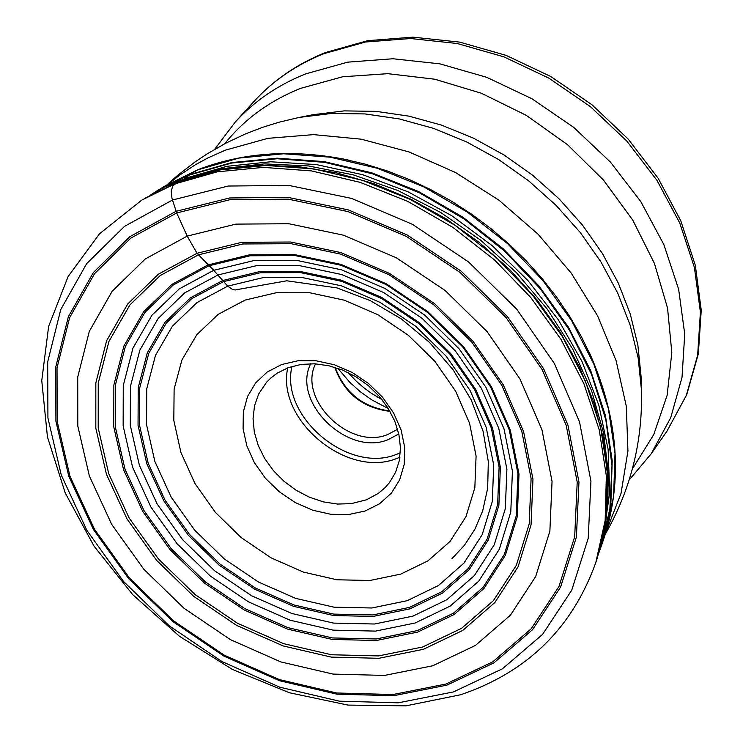 <?xml version="1.0" encoding="UTF-8"?>
<svg xmlns="http://www.w3.org/2000/svg" width="743" height="743" viewBox="0 0 743 743"><rect width="100%" height="100%" fill="white"/><g stroke="black" fill="none" stroke-linecap="round" stroke-linejoin="round"><path stroke-width="1.11" d="M423.389 649.308L462.722 630.454L494.847 602.545L518.066 566.825L531.041 524.995L532.963 479.142L523.592 431.59L503.29 384.837L473.059 341.381L434.46 303.562L389.536 273.424L340.712 252.546L290.597 242.014L241.856 242.302L197.016 253.27L158.352 274.213L127.74 303.943L106.593 340.823L95.828 382.933L95.81 428.135L106.425 474.229L127.034 519.004L156.606 560.352L193.691 596.36L236.543 625.346L283.157 645.936L331.359 657.118L378.865 658.298L423.389 649.308M237.388 289.287L235.587 289.956L232.819 289.686L227.702 286.157L213.743 270.313L197.016 253.27L187.208 236.107L235.865 224.117L288.804 223.736L343.257 235.132L396.335 257.784L445.168 290.541L487.12 331.657L519.942 378.902L541.944 429.714L552.049 481.371L549.876 531.143L535.694 576.503L510.413 615.204L475.492 645.398L432.788 665.756L384.502 675.424L333.022 674.087L280.817 661.92L230.339 639.602L183.948 608.211L143.78 569.222L111.738 524.456L89.364 475.975L77.801 426.036L77.727 377.026L89.309 331.332L112.156 291.275L145.294 258.935L187.208 236.107L176.695 212.962L172.023 198.511L171.224 191.369L172.729 185.908L178.218 181.812L191.239 177.168L208.086 172.395L224.646 168.958M347.845 372.401L356.547 381.456L363.699 387.642L371.314 393.242L382.078 399.706M388.32 408.576L371.853 399.929L360.383 391.802L349.897 382.422L337.814 368.287M315.552 363.838C297.544 399.223 349.516 450.304 387.474 434.636L397.616 429.287M310.713 363.717C291.377 401.694 347.139 456.527 387.902 439.745L398.815 433.977M288.405 367.609L277.297 373.107L270.842 377.973L266.588 382.208L258.629 394.059L254.505 405.854L253.047 418.68L254.31 432.045L258.22 445.466L264.647 458.459L273.34 470.542L283.984 481.288L296.188 490.296L309.506 497.253L323.474 501.896L337.563 504.06L351.272 503.643L366.41 499.816L378.308 493.398L385.06 487.687L389.406 482.718L395.61 472.297L399.344 460.484L400.458 447.695L398.898 434.395L394.728 421.058L388.078 408.186L379.199 396.242L368.407 385.673L356.092 376.859L342.718 370.125L328.759 365.723L314.744 363.791L301.184 364.414L288.405 367.609M365.11 510.998L379.58 503.773L391.292 493.231L399.65 479.885L404.211 464.384L404.731 447.509L401.146 430.104L393.651 413.062L382.589 397.245L368.537 383.481L352.21 372.475L334.452 364.776L316.165 360.792L298.287 360.699L281.569 364.553L267.183 372.067L255.676 382.859L247.605 396.363L243.342 411.901L243.091 428.683L246.834 445.893L254.385 462.666L265.353 478.186L279.201 491.708L295.24 502.556L312.701 510.209L330.728 514.286L348.43 514.583L365.11 510.998M182.815 180.066L190.097 174.466L197.796 169.738C242.014 152.733 290.299 149.111 342.634 158.881L364.934 164.054L387.066 170.899L408.938 179.379L430.383 189.446L451.252 201.028L471.406 214.049L490.696 228.417L508.992 244.029L526.165 260.774L542.093 278.551L556.674 297.219L569.816 316.648L581.407 336.709L591.419 357.299C618.362 420.519 622.653 480.507 604.282 537.263L602.787 541.526M599.638 550.396L609.854 509.326L611.991 465.452L605.879 420.083L591.614 374.593L569.556 330.394L540.356 288.878L504.878 251.375L464.236 219.055L419.702 192.957L372.698 173.871L324.7 162.364L277.195 158.742L231.658 163.042L189.446 175.051L170.388 183.595L152.547 193.812M167.992 186.112L186.094 178.051L226.782 166.339L270.61 161.779L316.369 164.574L362.742 174.726L408.409 191.982L452.013 215.879L492.293 245.738L528.059 280.696L558.272 319.713L582.075 361.637L598.839 405.251L608.108 449.274L609.724 492.47L603.706 533.623M599.109 552.207L601.505 545.483L610.848 504.404L612.204 460.688L605.443 415.606L590.666 370.525L568.256 326.827L538.861 285.86L503.355 248.914L462.815 217.132L418.513 191.508L371.825 172.831L324.199 161.621L277.102 158.175L231.955 162.531L190.097 174.466L156.922 190.895L150.894 194.731M156.922 190.895L164.314 186.363L197.424 169.924L238.893 158.092L283.594 153.773L330.226 157.182L377.37 168.28L423.575 186.772L467.412 212.145L507.506 243.611L542.622 280.195L571.683 320.762L593.806 364.033L608.378 408.678L615.009 453.304L613.597 496.593L604.282 537.263M407.285 600.669L438.481 585.503L463.892 563.166L482.179 534.681L492.321 501.423L493.705 465.034L486.182 427.392L470.05 390.428L446.116 356.101L415.606 326.223L380.119 302.401L341.539 285.86L301.909 277.464L263.301 277.585L227.702 286.157L196.923 302.642L172.469 326.121L155.491 355.34L146.743 388.775L146.557 424.745L154.869 461.477L171.196 497.188L194.712 530.196L224.265 558.922L258.453 582.02L295.64 598.375L334.062 607.189L371.89 607.988L407.285 600.669M223.485 281.634L260.347 272.737L300.348 272.597L341.427 281.291L381.41 298.426L418.198 323.121L449.812 354.077L474.619 389.657L491.318 427.968L499.101 466.976L497.643 504.664L487.12 539.102L468.164 568.59L441.825 591.707L409.504 607.384L372.856 614.944L333.691 614.099L293.912 604.96L255.416 588.019L220.03 564.104L189.437 534.366L165.085 500.206L148.163 463.242L139.545 425.219L139.712 387.976L148.749 353.343L166.302 323.066L191.61 298.732L223.485 281.634M410.062 608.805L442.633 593.007L469.167 569.723L488.272 540.012L498.887 505.314L500.364 467.338L492.525 428.024L475.696 389.416L450.704 353.557L418.829 322.351L381.763 297.46L341.464 280.195L300.07 271.436L259.753 271.585L222.603 280.548L190.496 297.785L164.992 322.313L147.309 352.823L138.207 387.716L138.049 425.247L146.743 463.558L163.785 500.801L188.323 535.22L219.148 565.182L254.803 589.273L293.587 606.344L333.663 615.557L373.125 616.411L410.062 608.805M412.922 616.133L446.784 599.75L474.387 575.574L494.271 544.712L505.333 508.649L506.893 469.167L498.757 428.284L481.269 388.134L455.273 350.826L422.126 318.366L383.564 292.482L341.65 274.529L298.593 265.427L256.679 265.604L218.061 274.947L184.691 292.891L158.213 318.413L139.86 350.129L130.443 386.406L130.304 425.395L139.359 465.192L157.079 503.884L182.574 539.632L214.597 570.745L251.626 595.775L291.906 613.514L333.542 623.098L374.546 624.009L412.922 616.133M213.733 270.313L253.66 260.635L297.005 260.44L341.529 269.839L384.893 288.405L424.782 315.181L459.072 348.755L485.95 387.344L504.023 428.878L512.419 471.155L510.785 511.973L499.333 549.244L478.752 581.128L450.202 606.084L415.198 622.987L375.531 631.104L333.161 630.138L290.151 620.219L248.534 601.886L210.288 576.029L177.206 543.885L150.857 506.958L132.523 466.994L123.143 425.878L123.264 385.58L132.969 348.086L151.916 315.283L179.258 288.888L213.733 270.313M417.278 630.603L453.49 613.161L483.043 587.369L504.348 554.417L516.227 515.874L517.936 473.644L509.271 429.9L490.575 386.917L462.759 346.972L427.271 312.209L385.979 284.495L341.093 265.288L295.008 255.564L250.15 255.778L208.857 265.818L173.212 285.052L144.95 312.376L125.391 346.312L115.388 385.097L115.295 426.77L125.019 469.279L143.984 510.59L171.234 548.743L205.439 581.973L244.976 608.703L287.987 627.668L332.455 637.94L376.255 638.971L417.278 630.603M417.677 632.079L454.131 614.526L483.869 588.577L505.324 555.411L517.286 516.626L519.004 474.127L510.283 430.095L491.467 386.834L463.474 346.619L427.745 311.633L386.184 283.733L341.009 264.406L294.618 254.626L249.472 254.84L207.919 264.954L172.042 284.309L143.603 311.819L123.923 345.969L113.865 385.004L113.781 426.937L123.561 469.715L142.656 511.286L170.082 549.69L204.501 583.125L244.289 610.022L287.569 629.117L332.316 639.454L376.395 640.485L417.677 632.079M198.474 254.83L242.877 243.973L291.135 243.704L340.749 254.134L389.091 274.799L433.559 304.649L471.777 342.086L501.711 385.106L521.809 431.386L531.096 478.473L529.202 523.88L516.357 565.302L493.389 600.678L461.57 628.327L422.628 647.004L378.54 655.92L331.489 654.759L283.742 643.689L237.574 623.303L195.13 594.595L158.398 558.931L129.124 517.973L108.71 473.625L98.215 427.977L98.234 383.212L108.905 341.511L129.858 304.992L160.182 275.569L198.474 254.83M176.695 212.962L130.777 238.131L94.528 273.703L69.601 317.707L57.025 367.831L57.211 421.532L69.953 476.198L94.491 529.239L129.579 578.193L173.518 620.832L224.265 655.177L279.47 679.622L336.598 692.987L392.973 694.529L445.893 684.043L492.748 661.846L531.143 628.829L558.987 586.468L574.683 536.752L577.209 482.123L566.222 425.395L542.13 369.559L506.104 317.623L460.019 272.43L406.347 236.441L348.012 211.588L288.182 199.152L230.061 199.672L176.695 212.962M446.831 685.167L493.965 662.849L532.592 629.646L560.612 587.044L576.41 537.031L578.964 482.086L567.912 425.015L543.681 368.844L507.441 316.592L461.078 271.121L407.09 234.918L348.402 209.925L288.21 197.415L229.745 197.954L176.063 211.328L129.876 236.655L93.423 272.449L68.365 316.713L55.725 367.126L55.911 421.142L68.737 476.124L93.414 529.471L128.706 578.704L172.896 621.585L223.931 656.125L279.452 680.709L336.904 694.157L393.604 695.717L446.831 685.167M172.46 199.997L228.203 186.038L288.934 185.434L351.476 198.39L412.458 224.34L468.573 261.954L516.747 309.199L554.38 363.503L579.512 421.885L590.936 481.176L588.224 538.248L571.748 590.165L542.594 634.373L502.444 668.793L453.49 691.919L398.229 702.822L339.402 701.178L279.814 687.21L222.241 661.697L169.311 625.875L123.487 581.416L86.875 530.353L61.251 475.028L47.923 417.984L47.682 361.925L60.75 309.571L86.717 263.579L124.527 226.364L172.46 199.997M141.616 200.211L99.553 233.748L68.124 276.526L48.648 326.307L41.757 380.611L47.45 436.94L65.198 492.888L94.045 546.151L132.663 594.586L179.416 636.24L232.345 669.424L289.306 692.727L347.975 705.088L405.938 705.85L460.744 694.724C527.335 672.081 572.361 627.993 595.821 562.47L605.155 520.527L606.344 475.901L599.239 429.909L583.979 383.917L560.956 339.347L530.818 297.562L494.457 259.883L452.998 227.488L407.721 201.372L360.03 182.323L311.41 170.899L263.347 167.379L217.3 171.819L174.614 183.976L141.616 200.211L177.856 181.989L220.355 169.878L266.208 165.466L314.057 168.958L362.463 180.335L409.932 199.291L455.004 225.296L496.268 257.552L532.452 295.064L562.442 336.663L585.345 381.038L600.511 426.826L607.551 472.622L606.353 517.054L596.378 560.789M597.038 558.82L603.307 535.592L606.344 517.518L607.932 498.98L608.062 480.071L603.232 437.98L593.703 402.112L579.317 366.698L560.315 332.409L537.031 299.884L509.893 269.746L479.402 242.571L446.125 218.888L410.712 199.133L373.822 183.66L336.152 172.766L298.426 166.618L261.341 165.299L225.575 168.8M606.446 516.636L608.638 475.687L603.669 433.355L591.604 390.753L572.686 349.006L547.387 309.255L516.357 272.588L480.415 239.998L440.543 212.387L397.811 190.487L353.389 174.884L308.484 165.949L264.313 163.887L222.018 168.68L182.694 180.14M605.907 532.248L621.027 493.445L627.937 450.982L626.303 406.226L616.086 360.634L597.539 315.738L571.218 273.071L537.978 234.11L498.943 200.183L455.44 172.478L408.966 151.916L361.126 139.173L313.537 134.622L267.805 138.356L225.426 150.151L207.873 157.934L195.4 164.742L179.769 175.051L168.847 183.66M632.367 468.982L653.784 434.525L667.14 395.276L671.821 352.619L667.548 308.085L654.388 263.347L632.757 220.104L603.418 180.02L567.476 144.653L526.295 115.36L481.473 93.274L434.729 79.213L387.865 73.668L342.644 76.77L300.757 88.315C269.83 100.667 244.456 119.159 224.637 143.789M235.345 121.954C254.505 100.974 277.956 84.943 305.707 73.873L347.65 62.161L392.889 58.753L439.819 63.833L486.73 77.309L531.895 98.726L573.642 127.332L610.402 162.067L640.837 201.632L663.852 244.568L678.638 289.259L684.74 334.081L682.018 377.416L670.697 417.742L651.277 453.685L666.963 431.172L686.337 395.36L697.649 355.21L700.408 312.069L694.408 267.48L679.771 223.021L656.951 180.335L626.748 141.003L590.239 106.5L548.78 78.099L503.893 56.858L457.261 43.512L410.6 38.525L365.602 41.989L323.874 53.691C296.253 64.752 272.904 80.746 253.809 101.652L235.345 121.954L214.588 149.38M641.469 390.149L641.051 376.19L637.875 345.198L630.259 313.992L618.343 283.176L602.313 253.344L582.475 225.083L559.191 198.948L532.926 175.459L504.191 155.073L473.532 138.189L441.565 125.13L408.91 116.14L376.218 111.376L344.102 110.893L313.174 114.682L299.475 117.385L331.694 113.438L365.175 113.939L399.27 118.926L433.318 128.307L466.669 141.941L498.646 159.559L528.644 180.828L556.052 205.337L580.348 232.605L601.05 262.084L617.767 293.197L630.213 325.332L638.153 357.857L641.469 390.149C642.779 441.593 630.714 489.628 605.276 534.254M298.974 117.478L279.043 122.205L262.353 127.406L245.784 133.768L226.095 143.028L207.213 153.838L195.149 161.881L177.902 175.134L167.036 184.728M389.982 411.371C362.603 407.907 344.185 393.214 334.721 367.293M400.328 452.849L396.223 454.475C348.03 473.96 279.777 416.349 291.971 366.429M399.883 457.289L396.567 458.561C346.777 478.641 276.136 419.776 287.745 367.859M245.162 300.07L276.173 292.751L309.766 292.761L344.195 300.163L377.676 314.605L408.446 335.362L434.887 361.349L455.626 391.189L469.585 423.315L476.087 456.035L474.842 487.677L466 516.617L450.072 541.415L427.931 560.881L400.737 574.107L369.875 580.487L336.885 579.781L303.367 572.073L270.944 557.761L241.159 537.57L215.442 512.447L195.019 483.619L180.902 452.431L173.806 420.399L174.122 389.072L181.914 359.993L196.858 334.629L218.275 314.298L245.162 300.07M604.217 537.449L601.505 545.483M348.04 159.903L342.672 158.881M589.218 352.256L591.4 357.262M451.911 558.755L464.607 545.074L474.916 529.192L482.718 510.729L487.659 488.337L488.327 461.663L483.108 431.339L471.192 399.864L453.072 369.754L429.463 342.365L401.387 318.942L370.079 300.525L336.932 287.894L286.779 280.798L236.553 289.705M597.01 558.912L595.821 562.47M607.83 474.591L607.774 473.635M178.218 181.812L144.913 198.214M197.787 169.738L164.314 186.363M253.809 101.652C273.433 80.179 297.339 63.805 325.508 52.53L367.692 40.67L412.922 37.15L459.62 42.1L506.122 55.372L550.767 76.51L591.957 104.744L628.188 139.08L658.168 178.255L680.811 220.866L695.337 265.39L701.243 310.249L698.336 353.854L686.755 394.654L666.963 431.172M629.154 480.024L651.277 453.685M335.158 367.423C344.752 392.731 362.946 407.238 389.75 410.972"/></g></svg>
